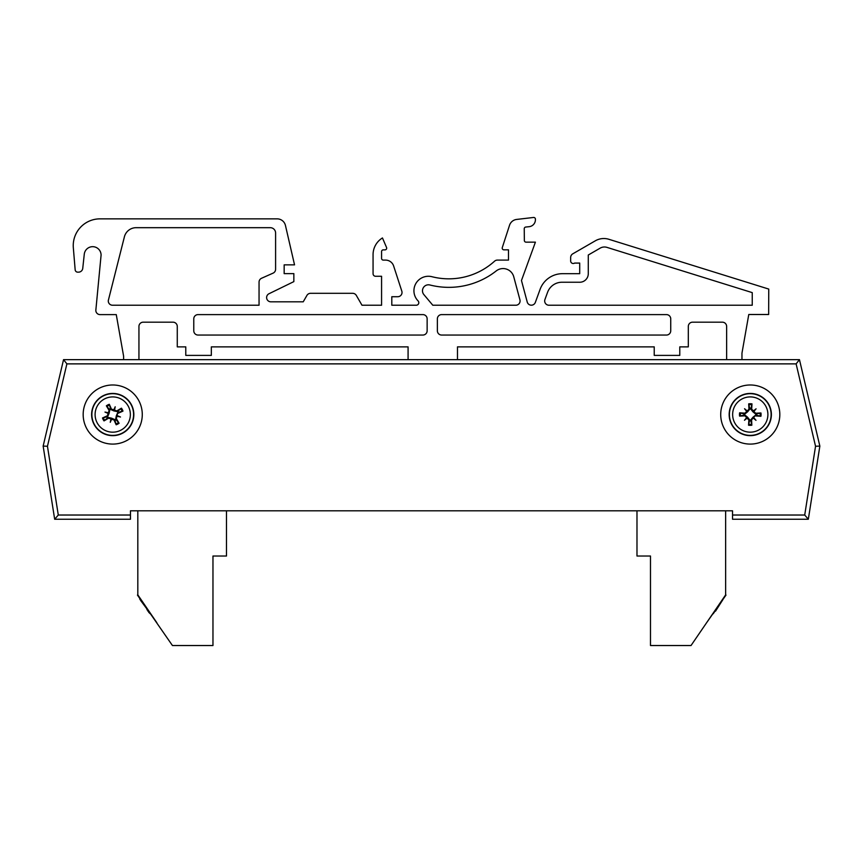 <?xml version="1.0" encoding="UTF-8"?>
<svg xmlns="http://www.w3.org/2000/svg" width="863" height="863" viewBox="0 0 863 863"><rect width="100%" height="100%" fill="white"/><g stroke="black" fill="none" stroke-linecap="round" stroke-linejoin="round"><path stroke-width="1.29" d="M150.194 613.733L148.738 612.352M713.259 613.733L715.19 610.918M722.795 599.785L715.535 611.155M131.478 404.844A21.111 21.111 0 0 1 111.748 435.632A21.111 21.111 0 0 1 94.962 403.15A21.111 21.111 0 0 1 131.478 404.844M128.393 406.441A17.638 17.638 0 0 1 111.91 432.158A17.638 17.638 0 0 1 97.886 405.027A17.638 17.638 0 0 1 128.393 406.441M118.069 413.291A33.722 2.934 -22.8 0 0 122.967 411.101L118.63 412.212A6.343 6.343 0 0 0 118.037 411.068L117.271 411.597L113.884 410.917L110.723 409.515L109.299 404.305A10.798 10.798 0 0 0 106.365 405.815A33.722 2.934 58.1 0 0 109.094 410.432L107.39 415.793A33.722 2.934 157.2 0 0 102.492 417.972L106.829 416.861A6.343 6.343 0 0 0 107.422 418.005L108.188 417.476L111.575 418.167L114.736 419.558L116.171 424.769A10.798 10.798 0 0 0 119.094 423.258A33.722 2.934 -121.9 0 0 116.365 418.641L117.746 412.536L118.63 412.212M117.357 415.664A33.377 5.793 21.2 0 1 120.486 417.012A33.377 5.793 -165.9 0 1 117.152 416.29M111.607 419.159A33.377 5.793 111.2 0 1 110.259 422.298L111.219 419.278L113.981 419.882A33.722 2.934 67.2 0 0 116.171 424.769M110.259 422.298A33.377 5.793 -75.9 0 1 110.982 418.965L111.575 418.167M107.422 418.005L104.013 420.907A33.722 2.934 -31.9 0 0 108.619 418.167L110.982 418.965M108.112 413.409A33.377 5.793 -158.8 0 1 104.973 412.072A33.377 5.793 14.1 0 1 108.307 412.784M113.862 409.914A33.377 5.793 -68.8 0 1 115.2 406.775L114.24 409.806L111.478 409.202A33.722 2.934 -112.8 0 0 109.299 404.305M115.2 406.775A33.377 5.793 104.1 0 1 114.488 410.119L113.884 410.917M118.037 411.068L121.446 408.177A33.722 2.934 148.1 0 0 116.839 410.907L114.488 410.119M110.399 408.641A6.343 6.343 0 0 0 109.256 409.224L106.365 405.815M115.059 420.443A6.343 6.343 0 0 0 116.203 419.85L119.094 423.258M104.973 412.072L109.105 413.388L107.713 416.538L106.829 416.861M120.486 417.012L116.354 415.696L117.746 412.536M116.203 419.85L115.664 419.073L116.354 415.696M109.256 409.224L109.795 410.001L109.105 413.388M771.382 414.693A21.111 21.111 0 0 1 739.58 432.741A21.111 21.111 0 0 1 739.85 396.182A21.111 21.111 0 0 1 771.382 414.693M767.897 414.672A17.638 17.638 0 0 1 741.339 429.742A17.638 17.638 0 0 1 741.565 399.202A17.638 17.638 0 0 1 767.897 414.672M755.578 415.923A33.722 2.934 4.9 0 0 760.929 416.268L756.581 415.232A6.343 6.343 0 0 0 756.581 413.938L755.654 414.057L752.978 411.867L750.832 409.159L751.997 403.884A10.798 10.798 0 0 0 748.696 403.862A33.722 2.934 85.9 0 0 748.965 409.213L744.963 413.161A33.722 2.934 -175.1 0 0 739.613 412.816L743.96 413.852A6.343 6.343 0 0 0 743.949 415.135L744.888 415.027L747.563 417.207L749.699 419.914L748.545 425.2A10.798 10.798 0 0 0 751.835 425.222A33.722 2.934 -94.1 0 0 751.576 419.86L755.643 415.103L756.581 415.232M753.831 417.692A33.377 5.793 49 0 1 755.988 420.335A33.377 5.793 -138.1 0 1 753.367 418.156M747.121 418.102A33.377 5.793 139 0 1 744.467 420.259L746.732 418.026L748.89 419.85A33.722 2.934 94.9 0 0 748.545 425.2M744.467 420.259A33.377 5.793 -48.1 0 1 746.657 417.638L747.563 417.207M743.949 415.135L739.591 416.106A33.722 2.934 -4.1 0 0 744.942 415.837L746.657 417.638M746.7 411.392A33.377 5.793 -131 0 1 744.553 408.738A33.377 5.793 41.9 0 1 747.175 410.928M753.421 410.971A33.377 5.793 -41 0 1 756.074 408.825L753.809 411.047L751.651 409.235A33.722 2.934 -85.1 0 0 751.997 403.884M756.074 408.825A33.377 5.793 131.9 0 1 753.884 411.435L752.978 411.867M756.581 413.938L760.95 412.967A33.722 2.934 175.9 0 0 755.6 413.237L753.884 411.435M750.961 408.231A6.343 6.343 0 0 0 749.677 408.221L748.696 403.862M749.58 420.842A6.343 6.343 0 0 0 750.864 420.853L751.835 425.222M744.553 408.738L747.595 411.824L744.898 413.97L743.96 413.852M755.988 420.335L752.946 417.25L755.643 415.103M750.864 420.853L750.756 419.925L752.946 417.25M749.677 408.221L749.785 409.159L747.595 411.824M726.635 359.655L726.635 326.43A4.261 4.261 0 0 0 722.374 322.179L692.558 322.179A4.261 4.261 0 0 0 688.307 326.43L688.307 346.872L679.785 346.872L679.785 355.394L654.23 355.394L654.23 346.872L457.487 346.872L457.487 359.655M741.964 353.161L741.964 359.655L741.964 353.161L748.771 314.51L741.964 353.161M100.054 314.607L116.268 314.607L123.614 356.246L123.614 359.655L123.614 356.246L116.268 314.607L100.054 314.607A4.218 4.218 0 0 1 95.825 310.378L101.09 255.124A8.436 8.436 0 0 0 93.107 246.689A8.436 8.436 0 0 0 84.272 254.218L82.751 268.339A4.261 4.261 0 0 1 78.522 272.158L77.702 272.158A2.557 2.557 0 0 1 75.167 269.86L73.333 247.843A26.764 26.764 0 0 1 100 218.857L277.142 218.857A8.522 8.522 0 0 1 285.448 225.459L294.542 264.855L284.164 264.855L284.164 273.625L293.851 273.625L293.851 281.618L268.986 293.744A4.261 4.261 0 0 0 270.853 301.823L303.226 301.823L306.904 295.437A4.261 4.261 0 0 1 310.594 293.312L352.643 293.312A4.261 4.261 0 0 1 356.333 295.437L361.985 305.232L381.575 305.232L381.575 276.279L375.621 276.279A2.557 2.557 0 0 1 373.064 273.722L373.064 254.984A19.59 19.59 0 0 1 382.46 237.951L386.548 247.498A1.704 1.704 0 0 1 384.984 249.871L383.28 249.871A1.704 1.704 0 0 0 381.575 251.575L381.575 258.393A1.704 1.704 0 0 0 383.28 260.097L385.534 260.097A8.522 8.522 0 0 1 393.636 265.977L401.813 291.144A4.261 4.261 0 0 1 397.767 296.721L391.802 296.721L391.802 305.232L416.257 305.232A2.557 2.557 0 0 0 418.08 300.896A14.477 14.477 0 0 1 432.072 276.743A68.134 68.134 0 0 0 494.553 261.198A4.261 4.261 0 0 1 497.412 260.097L508.49 260.097L508.49 249.828L503.906 249.828A1.704 1.704 0 0 1 502.288 247.595L509.537 225.265A8.522 8.522 0 0 1 516.754 219.418L533.539 217.465A1.704 1.704 0 0 1 535.416 219.159L535.416 219.698A7.001 7.001 0 0 1 529.321 226.667L525.761 227.045A1.704 1.704 0 0 0 524.24 228.738L524.348 240.453A1.704 1.704 0 0 0 526.052 242.158L535.416 242.158L521.468 280.507L527.228 302.028A4.261 4.261 0 0 0 535.351 302.384L540.087 289.364A23.851 23.851 0 0 1 562.493 273.679L579.709 273.679L579.709 263.075L574.639 263.075A2.557 2.557 0 0 1 570.659 260.95L570.659 257.508A4.261 4.261 0 0 1 572.795 253.819L595.33 240.809A17.033 17.033 0 0 1 608.911 239.299L768.75 289.073L768.653 314.51L748.771 314.51M138.943 326.43L138.943 359.655L138.943 326.43A4.261 4.261 0 0 1 143.204 322.179A4.261 4.261 0 0 0 138.943 326.43M408.08 359.655L408.08 346.872L211.338 346.872L211.338 355.394L185.782 355.394L185.782 346.872L177.271 346.872L177.271 326.43A4.261 4.261 0 0 0 173.01 322.179L143.204 322.179M423.862 294.585L432.795 305.232L515.826 305.232A4.261 4.261 0 0 0 519.936 299.871L513.755 276.775A11.068 11.068 0 0 0 496.214 270.939A76.656 76.656 0 0 1 429.947 284.995A5.965 5.965 0 0 0 423.862 294.585L432.795 305.232M259.051 282.125L259.051 305.232L112.546 305.232A4.261 4.261 0 0 1 108.307 300.529L124.401 236.818A12.104 12.104 0 0 1 136.138 227.681L270.27 227.681A5.329 5.329 0 0 1 275.599 233.01L275.599 269.267A4.218 4.218 0 0 1 273.096 273.129L261.554 278.264A4.218 4.218 0 0 0 259.051 282.125L259.051 305.232M654.23 346.872L457.487 346.872M692.558 322.179A4.261 4.261 0 0 0 688.307 326.43M726.635 326.43A4.261 4.261 0 0 0 722.374 322.179M572.795 253.819L595.33 240.809M570.659 260.95L570.659 257.508M562.493 273.679L579.709 273.679L579.709 263.075L574.639 263.075M527.228 302.028A4.261 4.261 0 0 0 535.351 302.384L540.087 289.364M524.348 240.453A1.704 1.704 0 0 0 526.052 242.158M525.761 227.045A1.704 1.704 0 0 0 524.24 228.738M535.416 219.159L535.416 219.698M502.288 247.595L509.537 225.265A8.522 8.522 0 0 1 516.754 219.418M497.412 260.097L508.49 260.097L508.49 249.828L503.906 249.828M397.767 296.721L391.802 296.721L391.802 305.232M393.636 265.977L401.813 291.144M381.575 258.393A1.704 1.704 0 0 0 383.28 260.097L385.534 260.097M383.28 249.871A1.704 1.704 0 0 0 381.575 251.575M382.46 237.951L386.548 247.498M373.064 273.722L373.064 254.984M356.333 295.437L361.985 305.232L381.575 305.232L381.575 276.279L375.621 276.279M310.594 293.312L352.643 293.312M268.986 293.744A4.261 4.261 0 0 0 270.853 301.823L303.226 301.823L306.904 295.437M284.164 264.855L284.164 273.625M100 218.857L277.142 218.857M75.167 269.86L73.333 247.843M78.522 272.158L77.702 272.158M101.09 255.124A8.436 8.436 0 0 0 93.107 246.689A8.436 8.436 0 0 0 84.272 254.218L82.751 268.339M177.271 326.43A4.261 4.261 0 0 0 173.01 322.179M408.08 346.872L211.338 346.872M513.755 276.775A11.068 11.068 0 0 0 496.214 270.939M515.826 305.232A4.261 4.261 0 0 0 519.936 299.871M544.941 299.515A4.261 4.261 0 0 0 548.944 305.232L752.245 305.232L752.245 292.622L606.969 247.379A8.522 8.522 0 0 0 600.184 248.134L588.286 255.006L588.286 273.679A8.576 8.576 0 0 1 579.181 282.233L561.964 282.233A15.329 15.329 0 0 0 547.563 292.33L544.941 299.515M670.734 330.788A4.261 4.261 0 0 1 666.484 335.049L441.629 335.049A4.261 4.261 0 0 1 437.368 330.788L437.368 318.868A4.261 4.261 0 0 1 441.629 314.607L666.484 314.607A4.261 4.261 0 0 1 670.734 318.868L670.734 330.788M193.776 318.868A4.261 4.261 0 0 1 198.037 314.607L422.892 314.607A4.261 4.261 0 0 1 427.142 318.868L427.142 330.788A4.261 4.261 0 0 1 422.892 335.049L198.037 335.049A4.261 4.261 0 0 1 193.776 330.788L193.776 318.868M112.546 305.232A4.261 4.261 0 0 1 108.307 300.529M270.27 227.681A5.329 5.329 0 0 1 275.599 233.01M273.096 273.129L261.554 278.264M799.462 359.655L63.538 359.655L43.15 446.095L54.671 519.246L130.464 519.246L130.464 510.799L732.536 510.799L732.536 519.246L808.329 519.246L819.85 446.095L799.462 359.655L796.118 363.873L815.546 446.257L819.85 446.095L808.329 519.246L804.715 515.028L732.536 515.028M83.172 414.542A29.558 29.558 0 0 1 127.508 388.943A29.558 29.558 0 0 1 127.508 440.13A29.558 29.558 0 0 1 83.172 414.542M720.713 414.542A29.558 29.558 0 0 1 765.05 388.943A29.558 29.558 0 0 1 765.05 440.13A29.558 29.558 0 0 1 720.713 414.542M130.464 515.028L58.285 515.028L54.671 519.246L43.15 446.095L47.454 446.257L66.883 363.873L63.538 359.655M391.392 510.799L226.484 510.799L226.484 556.02L212.967 556.02L212.967 645.535L172.438 645.535L137.465 595.103L156.872 622.752L137.821 594.866L137.821 510.799L130.464 510.799M732.536 510.799L725.643 510.799L725.643 594.866L691.026 645.535L650.486 645.535L650.486 556.02L636.98 556.02L636.98 510.799L471.608 510.799M139.935 598.706L140.906 600.13M147.293 609.472L140.561 600.368M148.166 610.756L146.937 609.71M149.493 612.698L147.81 610.993M139.73 598.415L139.968 599.515M725.988 595.103L706.592 622.752L725.988 595.103M131.262 404.963A20.863 20.863 0 0 0 95.167 403.28A20.863 20.863 0 0 0 111.758 435.373A20.863 20.863 0 0 0 131.262 404.963M102.492 417.972A10.798 10.798 0 0 0 104.013 420.907M122.967 411.101A10.798 10.798 0 0 0 121.446 408.177M120.723 408.674A9.914 9.914 0 0 1 122.136 411.414M106.861 406.549A9.914 9.914 0 0 1 109.612 405.135M104.747 420.41A9.914 9.914 0 0 1 103.323 417.66M118.598 422.525A9.914 9.914 0 0 1 115.858 423.949M116.365 418.641L115.664 419.073M108.619 418.167L108.188 417.476M113.981 419.882L114.736 419.558M107.39 415.793L107.713 416.538M116.839 410.907L117.271 411.597M111.478 409.202L110.723 409.515M109.094 410.432L109.795 410.001M771.123 414.693A20.863 20.863 0 0 0 739.969 396.397A20.863 20.863 0 0 0 739.71 432.525A20.863 20.863 0 0 0 771.123 414.693M739.613 412.816A10.798 10.798 0 0 0 739.591 416.106M760.929 416.268A10.798 10.798 0 0 0 760.95 412.967M760.076 413.064A9.914 9.914 0 0 1 760.044 416.16M748.793 404.736A9.914 9.914 0 0 1 751.889 404.758M740.465 416.009A9.914 9.914 0 0 1 740.486 412.924M751.749 424.337A9.914 9.914 0 0 1 748.653 424.316M751.576 419.86L750.756 419.925M744.942 415.837L744.888 415.027M748.89 419.85L749.699 419.914M744.963 413.161L744.898 413.97M755.6 413.237L755.654 414.057M751.651 409.235L750.832 409.159M748.965 409.213L749.785 409.159M815.546 446.257L804.715 515.028M66.883 363.873L796.118 363.873M58.285 515.028L47.454 446.257"/></g></svg>
